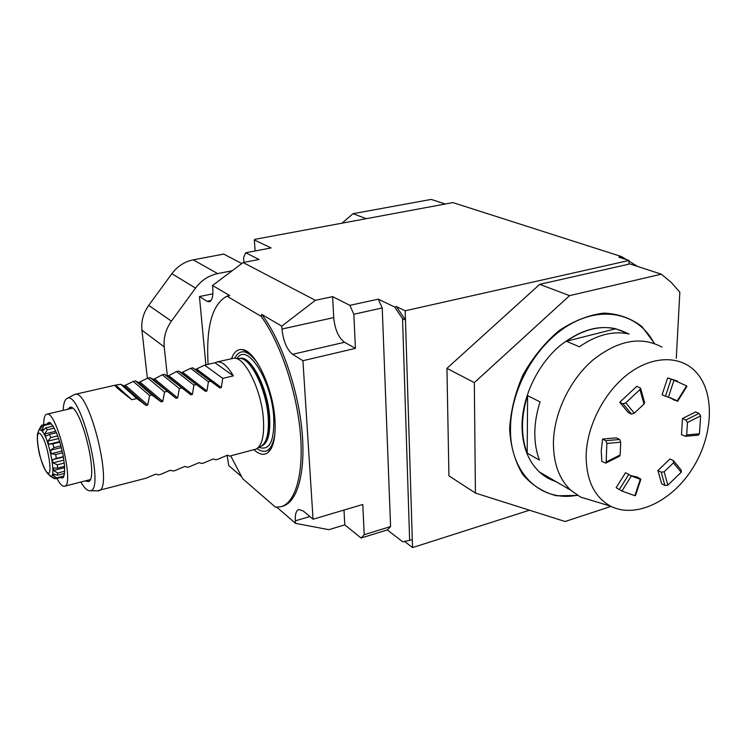 <?xml version="1.0" encoding="UTF-8"?>
<svg xmlns="http://www.w3.org/2000/svg" width="747" height="747" viewBox="0 0 747 747"><rect width="100%" height="100%" fill="white"/><g stroke="black" fill="none" stroke-linecap="round" stroke-linejoin="round"><path stroke-width="1.12" d="M404.566 541.435L412.549 547.579L529.492 510.21M276.969 507.306L295.513 523.358L328.839 529.679L344.787 524.852L361.081 538.036L387.31 529.922L402.736 541.818L409.645 540.38L402.549 318.708L394.677 307.026L396.452 306.634L405.182 310.789L412.549 547.579M637.751 266.511L629.011 261.161M626.546 259.657L621.513 256.576L452.934 202.605L255.129 239.292L254.307 239.927L271.096 247.948L245.735 252.766L243.569 257.547L243.961 262.393M611.055 506.382L565.106 521.509L475.419 493.057L448.928 475.848L446.939 368.346L539.717 284.346L628.899 264.149L629.039 260.46L618.833 257.173L621.513 256.576M629.039 260.46L405.182 310.789M387.31 529.922L390.588 526.56L382.231 307.96L378.234 299.164L394.677 307.026M446.939 368.346L474.326 382.632L569.569 295.644L661.328 274.168L671.226 282.385L679.845 292.17L676.287 358.299M254.307 239.927L255.157 250.983M412.297 539.642L409.645 540.38M402.549 318.708L405.462 319.977L396.452 306.634M56.473 432.718L49.47 434.399L50.74 437.565L47.752 441.188L48.788 444.26L52.86 443.811L53.961 447.63L50.516 450.264L51.328 453.653L55.623 454.521L56.38 458.387L52.523 459.732L52.99 462.879L57.314 464.802L57.603 468.098L53.457 468.061L53.495 470.479L57.668 473.019L57.454 475.223L53.177 473.962L52.794 475.279L56.66 477.903L55.978 478.696L51.011 476.586L53.719 478.313M57.724 435.875L50.74 437.565M53.102 426.079L45.997 427.77L47.229 429.777L44.671 433.932L45.763 436.211L49.47 434.399M54.279 428.096L47.229 429.777M50.647 423.11L42.99 424.922L43.998 425.482L41.767 429.628L42.747 430.767L45.997 427.77M51.328 423.745L43.998 425.482M40.908 426.201L39.479 428.89L40.198 428.731L39.18 429.441L41.841 430.702C49.059 438.097 56.735 477.641 50.749 476.278L47.677 473.626M40.198 428.731L42.99 424.922L41.533 425.258M55.567 478.491L54.456 478.771M63.812 476.586L62.776 477.94L60.526 477.538M64.027 476.016L56.66 477.903M63.71 476.614L55.978 478.696M64.709 471.236L57.668 473.019M64.55 473.421L57.454 475.223M64.289 463.056L57.314 464.802M64.587 466.333L57.603 468.098M59.835 442.112L52.86 443.811M60.927 445.931L53.961 447.63M62.589 452.794L55.623 454.521M63.346 456.66L56.38 458.387M44.736 428.927L41.767 429.628M55.829 431.262L44.671 433.932M58.677 438.545L47.752 441.188M61.366 447.602L50.516 450.264M63.411 457.024L52.523 459.732M51.076 476.567L49.405 475.484M59.676 441.608L48.788 444.26M55.39 474.616L52.794 475.279M64.672 467.659L53.495 470.479M62.188 450.973L51.328 453.653M63.906 460.143L52.99 462.879M43.671 424.763C43.69 418.376 44.708 414.856 46.716 414.202C56.342 409.543 75.158 485.69 64.522 486.26C62.421 486.661 59.844 483.972 56.791 478.173M47.21 423.923L49.041 422.372L50.142 422.746L53.448 426.64L57.089 434.24L60.507 444.409L63.131 455.521L64.55 465.773L64.541 473.542L63.131 477.66M61.422 478.043L62.076 477.137M49.311 422.4L50.441 423.157M48.676 423.577L47.677 423.101M171.427 321.154C165.797 329.147 163.397 337.728 164.228 346.916L141.911 330.146C141.043 321.285 143.321 313.03 148.728 305.374L171.427 321.154L195.527 288.099L171.875 273.682C177.506 266.231 184.621 261.609 193.221 259.844L223.764 254.083L241.795 263.551M232.177 270.759L217.648 273.598C208.768 275.484 201.391 280.321 195.527 288.099M171.875 273.682L148.728 305.374M167.347 376.012L164.228 346.916M230.692 455.847L242.691 478.734L275.578 507.26L281.105 506.681C295.756 502.544 304.225 472.692 300.154 430.944C296.129 389.262 279.677 341.566 261.077 316.326L261.683 314.366L281.768 326.168L315.365 300.303L243.12 262.552L212.531 285.475L212.764 288.09C213.306 296.167 212.148 300.742 209.3 301.807L207.078 301.293L199.43 296.55L205.883 364.853M199.43 296.55L212.876 293.823M147.374 378.299L141.911 330.146M219.795 387.917L221.317 387.553L222.727 378.374L204.622 365.143L195.303 369.541L192.754 367.851L219.795 387.917L195.303 369.541M205.378 391.344L206.919 390.98L208.413 381.736L190.644 368.336L181.344 372.744L178.654 371.072L205.378 391.344L181.344 372.744M190.802 394.818L192.362 394.444L193.949 385.125L176.525 371.558L168.747 375.629L167.244 375.965L164.415 374.322L190.802 394.818L167.244 375.965M176.077 398.319L177.646 397.946L179.336 388.552L162.258 374.807L154.517 378.888L152.995 379.233L150.016 377.608L176.077 398.319L152.995 379.233M161.184 401.858L162.771 401.484L164.564 392.026L147.85 378.103L138.606 382.529L135.478 380.923L151.874 394.995L161.184 401.858L138.606 382.529M146.132 405.444L147.738 405.061L149.624 395.527L133.283 381.428L124.067 385.863L120.781 384.275L136.804 398.534L146.132 405.444L124.067 385.863M233.353 375.881L215.005 362.771L216.817 362.015C221.84 361.09 227.359 365.713 233.353 375.881L222.727 378.374M204.622 365.143L215.005 362.771M136.804 398.534L131.874 399.692C119.847 390.578 114.263 385.751 115.122 385.209L120.781 384.275M131.874 399.692L115.972 385.377M241.253 476.381L228.759 465.568L227.079 455.166M212.531 285.475L229.628 295.532L226.995 296.176C212.26 303.936 205.967 326.654 208.105 364.349M261.077 316.326L226.995 296.176M243.12 262.552L259.032 259.48L245.735 252.766M344.003 510.052L344.787 524.852M295.513 523.358L295.336 520.818L309.837 516.541M295.336 520.818C294.981 514.328 296.129 510.546 298.781 509.454L303.095 510.892L313.049 519.23L362.79 504.477L364.219 534.693L361.081 538.036M313.049 519.23L302.927 360.708L292.619 354.311C286.876 349.633 283.318 341.211 281.964 329.044L281.768 326.168M315.365 300.303L332.611 296.634L333.722 317.596C334.908 329.548 338.522 337.775 344.563 342.275L355.441 348.363L353.835 314.254L382.231 307.96M302.927 360.708L355.441 348.363M378.234 299.164L349.867 305.346L353.835 314.254M349.867 305.346L332.611 296.634M216.817 362.015L233.69 358.252C244.689 356.254 261.599 390.139 263.42 419.188C264.401 435.79 261.973 445.754 256.137 449.068L229.684 456.109L227.424 455.194L217.863 459.237L215.762 459.788L213.362 458.901L203.819 462.944L201.699 463.504L199.16 462.645L189.635 466.688L187.488 467.248L184.798 466.427L175.293 470.47L173.127 471.049L170.297 470.246L160.81 474.298L158.616 474.877L155.628 474.112L146.169 478.164L97.185 490.826M239.451 453.569L238.751 453.718M253.961 449.741L255.334 450.927C259.975 454.634 264.093 455.259 267.669 452.794C273.523 448.013 275.942 436.883 274.924 419.394C273.019 387.581 254.988 349.998 242.159 349.568C237.443 349.092 233.904 352.117 231.542 358.653M88.286 480.097L89.901 480.069M72.114 407.899L70.666 408.628M85.158 480.909L88.454 481.6C99.239 478.836 80.844 404.435 70.069 407.218L67.519 409.365M80.807 482.039C84.402 488.174 87.52 491.087 90.172 490.77C105.458 491.068 80.639 390.644 67.314 398.319C64.858 399.309 63.476 403.333 63.15 410.383M73.626 394.958L74.775 394.407C89.014 387.721 114.235 489.761 98.585 490.77M282.543 506.27L282.786 506.195C297.642 502.021 306.158 471.516 301.816 429.161C297.521 386.862 280.545 338.923 261.683 314.366M390.588 526.56L364.219 534.693M210.57 381.222L208.413 381.736M196.134 384.612L193.949 385.125M181.54 388.038L179.336 388.552M166.786 391.503L164.564 392.026M151.874 394.995L149.624 395.527M133.283 381.428L135.478 380.923M147.85 378.103L150.016 377.608M162.258 374.807L164.415 374.322M176.525 371.558L178.654 371.072M190.644 368.336L192.754 367.851M539.717 284.346L569.569 295.644M475.419 493.057L474.326 382.632M577.552 495.41L556.571 495.784C543.312 492.404 532.051 485.317 522.769 474.532C515.103 461.823 510.724 446.743 509.622 429.301C510.64 411.093 515.103 392.941 523.021 374.845C532.732 357.58 544.666 342.901 558.821 330.828C573.696 320.874 588.701 314.963 603.837 313.105C618.395 313.74 631.122 318.259 642.028 326.663L654.531 343.517M661.328 274.168L628.918 263.635M366.245 218.684L353.042 213.689L341.958 223.194M445.333 204.015L431.178 199.421L353.042 213.689M630.748 475.606L637.098 477.006L640.898 479.182L640.272 479.322L634.866 495.709L635.501 495.569L640.87 479.275M634.866 495.709L621.934 491.05L631.355 475.998L640.272 479.322M631.355 475.998L625.547 472.692L616.154 487.698L621.934 491.05M681.189 472.291L667.846 485.139L664.139 471.815L661.198 472.179L657.92 470.489L669.966 458.957L673.392 460.666L673.449 462.888L681.189 472.291L681.273 470.18L673.747 461.03M664.139 471.815L673.449 462.888M657.92 470.489L661.655 483.767L664.914 485.485L667.846 485.139M685.83 420.029L687.464 422.485L700.658 415.864L699.024 413.427L695.634 411.924L682.469 418.507L685.83 420.029L699.024 413.427M700.658 415.864L699.444 433.792L686.67 434.941L687.464 422.485M686.67 434.941L685.419 436.304L698.314 435.137L699.444 433.792M685.419 436.304L681.469 434.623L682.469 418.507M665.456 396.274L668.406 397.152L673.99 380.214L667.641 377.907L662.094 394.799L665.456 396.274L671.03 379.336M673.99 380.214L686.596 385.891L677.156 400.971L668.406 397.152M677.548 401.382L686.951 386.358L686.596 385.891M677.156 400.971L673.439 399.748L670.563 397.665M631.523 414.109L634.287 413.156L625.79 402.838L623.017 403.81L619.73 402.278L628.227 412.559L631.523 414.109L623.017 403.81M625.79 402.838L639.964 389.56L643.998 404.024L634.287 413.156M619.73 402.278L636.761 386.33L640.534 388.132L639.964 389.56M643.998 404.024L644.605 402.67L640.665 388.515M605.733 463.14L619.777 456.1L620.169 454.942L606.153 461.963L605.733 463.14L601.783 461.329L601.242 450.516L602.596 439.059L605.826 440.711L606.863 443.447L620.71 442.196L620.169 454.942M606.153 461.963L606.863 443.447M620.71 442.196L619.674 439.479L616.424 437.845L602.596 439.059M616.154 487.698L621.541 490.798M677.482 381.101L667.641 377.907M586.134 455.465C586.199 480.284 594.379 497.194 610.682 506.195C635.37 518.857 671.516 501.611 692.198 468.995C713.086 436.537 715.523 393.398 696.232 372.295C680.965 355.441 653.392 355.245 629.03 373.295C604.668 391.288 586.843 425.575 586.134 455.465M615.771 328.755L566.394 341.248C583.398 329.464 599.86 325.3 615.771 328.755L629.142 334.021C613.147 330.566 596.554 334.824 579.383 346.804L566.394 341.248M527.597 395.621L527.195 453.149C524.039 445.025 522.47 435.987 522.489 426.042C522.564 416.07 524.263 405.929 527.597 395.621L540.081 401.923C536.682 412.372 534.927 422.634 534.805 432.718C534.749 442.775 536.29 451.907 539.437 460.115L527.195 453.149M595.014 501.461L580.531 497.082L570.661 490.153C559.176 479.107 553.424 463.327 553.415 442.794C553.835 413.614 569.513 380.326 592.483 360.381C617.769 340.23 640.954 335.823 662.038 347.15M627.013 333.181C606.06 322.564 583.407 326.981 559.055 346.44C536.953 365.685 522.125 397.619 522.004 425.781C522.218 445.726 528.036 461.132 539.437 471.992C544.264 476.427 549.736 479.602 555.852 481.535M654.195 343.405C639.46 314.272 603.949 304.925 570.11 324.347C536.262 343.545 510.332 389.206 510.481 429.039C509.902 473.869 541.379 502.47 577.263 495.233M37.714 433.157L39.18 429.441L37.49 434.11C36.977 438.909 37.639 445.651 39.479 454.325C41.897 462.841 44.437 469.06 47.098 472.963L51.263 476.586M40.842 434.465C33.522 425.874 39.143 462.795 46.417 471.674C53.952 481.376 48.312 443.12 40.842 434.465M193.221 259.844L217.648 273.598M221.317 387.553L196.769 369.205M206.919 390.98L182.828 372.398M192.362 394.444L168.747 375.629M177.646 397.946L154.517 378.888M162.771 401.484L140.137 382.175M147.738 405.061L125.617 385.508M207.078 301.293L211.112 300.462M281.964 329.044L333.722 317.596M292.619 354.311L344.563 342.275M274.896 434.24C272.235 450.124 266.249 454.923 256.94 448.62M234.698 358.261C240.02 348.363 247.546 349.829 257.285 362.678M237.163 358.439C246.771 341.64 271.647 380.027 273.738 417.153C274.513 441.001 269.62 451.057 259.05 447.322M239.824 358.495C250.46 354.536 267.884 387.87 269.62 416.863C270.535 433.876 267.809 443.597 261.459 446.015L260.992 446.164M239.619 358.56C250.301 355.675 267.155 388.608 268.873 417.05C269.788 433.624 267.221 443.298 261.161 446.071M235.258 358.336L239.404 358.569C250.142 356.664 266.492 389.29 268.201 417.274C269.116 433.279 266.735 442.896 261.048 446.127L257.332 448.349M619.347 489.462L628.769 474.41M664.914 485.485L661.198 472.179M605.826 440.711L619.674 439.479M64.522 486.26L90.135 479.621M46.716 414.202L72.524 408.198M50.348 423.185L49.041 422.372M63.458 476.791L62.776 477.94M271.469 448.023L267.669 452.794M242.159 349.568L247.967 352.136M71.955 407.806L70.069 407.218M89.78 480.293L88.454 481.6M90.172 490.77L98.305 490.835M67.314 398.319L74.495 394.491M282.786 506.195L281.105 506.681M115.103 385.209L74.775 394.407M671.684 398.394L676.53 400.523M610.682 506.195L580.531 497.082M570.661 490.153L539.437 471.992"/></g></svg>

